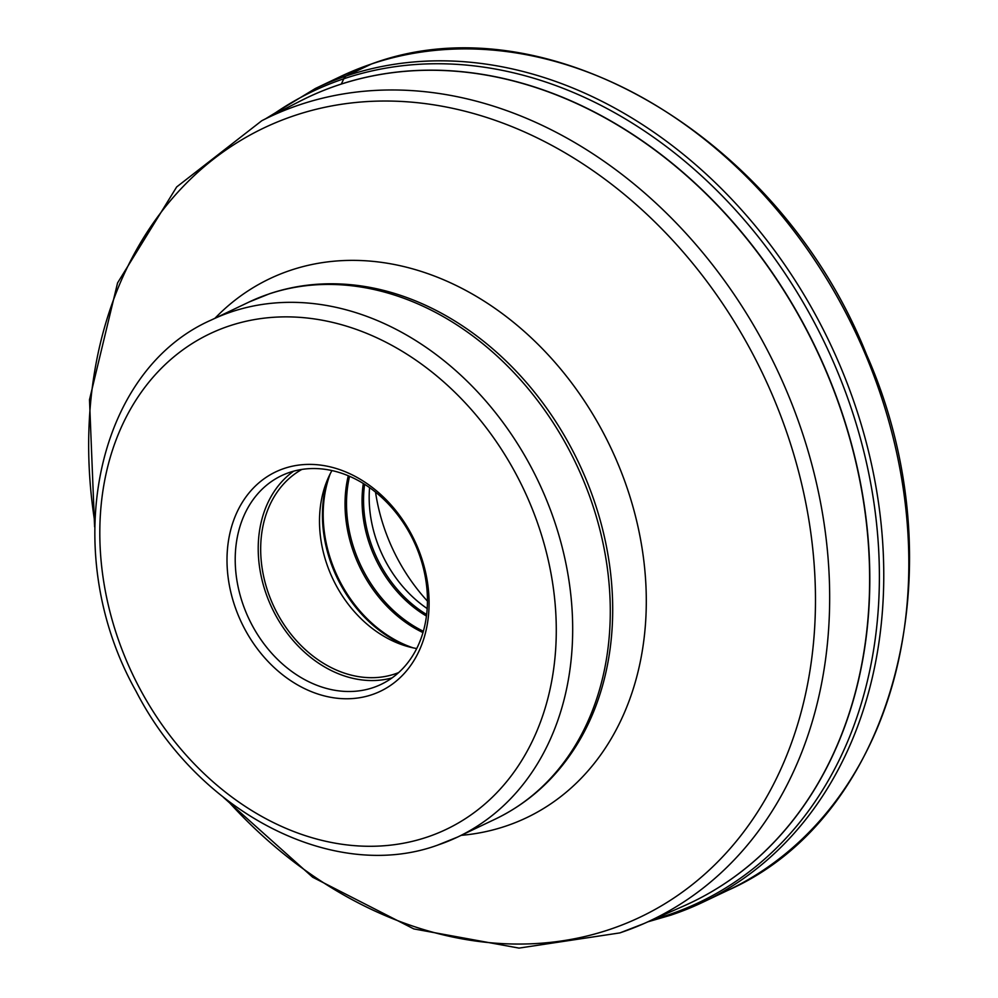 <?xml version="1.0" encoding="UTF-8"?>
<svg xmlns="http://www.w3.org/2000/svg" width="998" height="998" viewBox="0 0 998 998"><rect width="100%" height="100%" fill="white"/><g stroke="black" fill="none" stroke-linecap="round" stroke-linejoin="round"><path stroke-width="1.5" d="M284.168 468.461A121.531 95.771 64.5 0 1 419.048 550.921A121.531 95.771 64.5 0 1 371.917 694.695A121.531 95.771 64.5 0 1 237.037 612.236A121.531 95.771 64.5 0 1 284.168 468.461M417.9 550.846A115.618 91.105 64.5 0 1 381.036 684.403A115.618 91.105 64.5 0 1 373.077 687.634A115.618 91.105 64.5 0 1 244.76 609.179A115.618 91.105 64.5 0 1 281.623 475.622A115.618 91.105 64.5 0 1 289.595 472.403A115.618 91.105 64.5 0 1 417.9 550.846M293.624 471.168A115.618 91.105 -115.5 0 0 272.08 608.231A115.618 91.105 -115.5 0 0 392.052 677.904M398.626 672.59A112.662 88.785 64.5 0 1 395.021 673.924A112.662 88.785 64.5 0 1 273.153 605.013A112.662 88.785 64.5 0 1 301.895 469.409M331.96 470.545A112.662 88.785 -115.5 0 0 326.458 482.221A112.662 88.785 -115.5 0 0 404.178 645.457A112.662 88.785 -115.5 0 0 416.702 648.538M369.584 487.61A112.662 88.785 -115.5 0 0 378.467 545.831A112.662 88.785 -115.5 0 0 427.181 608.568M375.535 492.114A165.593 130.488 -115.5 0 0 387.212 536.151A165.593 130.488 -115.5 0 0 427.443 601.12M671.804 914.817A450.647 355.113 -115.5 0 0 702.829 902.254A450.647 355.113 -115.5 0 0 838.507 362.049A450.647 355.113 -115.5 0 0 346.418 75.923A450.647 355.113 -115.5 0 0 315.38 88.485L340.443 76.559A450.647 355.113 64.5 0 1 371.468 63.997L346.418 75.923A11.826 7.248 71.4 0 0 343.774 78.792L341.615 83.433M371.468 63.997A450.647 355.113 64.5 0 1 863.569 350.123A450.647 355.113 64.5 0 1 727.891 890.328C895.605 816.364 959.901 565.616 866.563 354.602C779.949 136.813 546.592 -0.911 371.668 63.909L340.443 76.559M652.904 919.62A449.187 353.966 -115.5 0 0 668.111 914.966A449.187 353.966 -115.5 0 0 842.287 383.556A449.187 353.966 -115.5 0 0 343.774 78.792A449.187 353.966 -115.5 0 0 270.433 116.304M687.123 904.462A445.919 351.396 -115.5 0 0 690.766 902.766A445.919 351.396 -115.5 0 0 825.022 368.225A445.919 351.396 -115.5 0 0 338.097 85.104A445.919 351.396 -115.5 0 0 338.023 85.129A445.919 351.396 -115.5 0 0 307.384 97.53A445.919 351.396 -115.5 0 0 303.766 99.289M620.506 932.668A444.696 350.423 -115.5 0 0 644.009 923.549A444.696 350.423 -115.5 0 0 786.973 391.827A444.696 350.423 -115.5 0 0 299.5 104.84A444.696 350.423 -115.5 0 0 299.425 104.865A444.696 350.423 -115.5 0 0 261.775 120.733L300.173 101.097A445.919 351.383 64.5 0 1 337.848 85.217A445.919 351.383 64.5 0 1 337.923 85.192A445.919 351.383 64.5 0 1 826.793 372.89A445.919 351.383 64.5 0 1 683.455 906.122L690.766 902.766M94.698 521.542A437.136 344.46 64.5 0 1 294.248 115.668A437.136 344.46 64.5 0 1 294.323 115.643A437.136 344.46 64.5 0 1 779.388 412.299A437.136 344.46 64.5 0 1 609.865 929.4A437.136 344.46 64.5 0 1 609.79 929.425A437.136 344.46 64.5 0 1 227.544 800.571M461.163 835.351A298.527 235.241 -115.5 0 0 505.886 826.082A298.527 235.241 -115.5 0 0 621.642 472.915A298.527 235.241 -115.5 0 0 290.331 270.371A298.527 235.241 -115.5 0 0 214.969 318.262M356.074 285.266A285.366 224.874 64.5 0 1 578.503 462.336A285.366 224.874 64.5 0 1 575.734 746.629C555.162 779.001 528.354 803.153 495.32 819.084A286.351 225.648 64.5 0 0 581.547 475.871A286.351 225.648 64.5 0 0 268.911 293.998A286.351 225.648 64.5 0 0 268.849 294.023A286.351 225.648 64.5 0 0 249.126 301.995L269.585 293.724C297.13 284.53 325.959 281.71 356.074 285.266M437.997 844.982A286.351 225.648 -115.5 0 0 457.72 836.998A286.351 225.648 -115.5 0 0 543.947 493.798A286.351 225.648 -115.5 0 0 231.336 311.887A286.351 225.648 -115.5 0 0 231.237 311.925A286.351 225.648 -115.5 0 0 211.526 319.909L249.126 301.995M228.929 326.059A274.525 216.329 64.5 0 1 229.029 326.034A274.525 216.329 -115.5 0 1 533.631 512.386A274.525 216.329 -115.5 0 1 427.156 837.097A274.525 216.329 -115.5 0 1 427.057 837.122A274.525 216.329 64.5 0 1 122.467 650.783A274.525 216.329 64.5 0 1 228.929 326.059M328.242 477.93A120.795 95.184 -115.5 0 0 408.631 646.766M412.985 647.814A121.245 95.534 64.5 0 1 330.176 473.888M348.29 475.747A121.245 95.534 -115.5 0 0 422.965 632.582M423.339 631.272A120.795 95.184 64.5 0 1 349.55 476.283M363.309 483.469A113.111 89.134 -115.5 0 0 426.433 616.053M426.633 614.531A112.662 88.785 64.5 0 1 364.619 484.279M647.952 921.803L671.305 915.016L702.829 902.254L727.891 890.328M265.618 118.762L315.38 88.485M300.173 101.097L307.384 97.53M223.39 797.315L312.673 877.23L413.808 928.913L519.01 948.1L619.933 932.893L644.009 923.549L683.455 906.122M261.775 120.733L176.671 186.95L117.564 282.921L89.496 399.687L94.598 526.819M211.526 319.909C93.949 371.393 58.608 553.715 136.09 691.327C198.39 812.621 333.432 882.881 437.498 845.181L457.72 836.998L495.32 819.084"/></g></svg>
